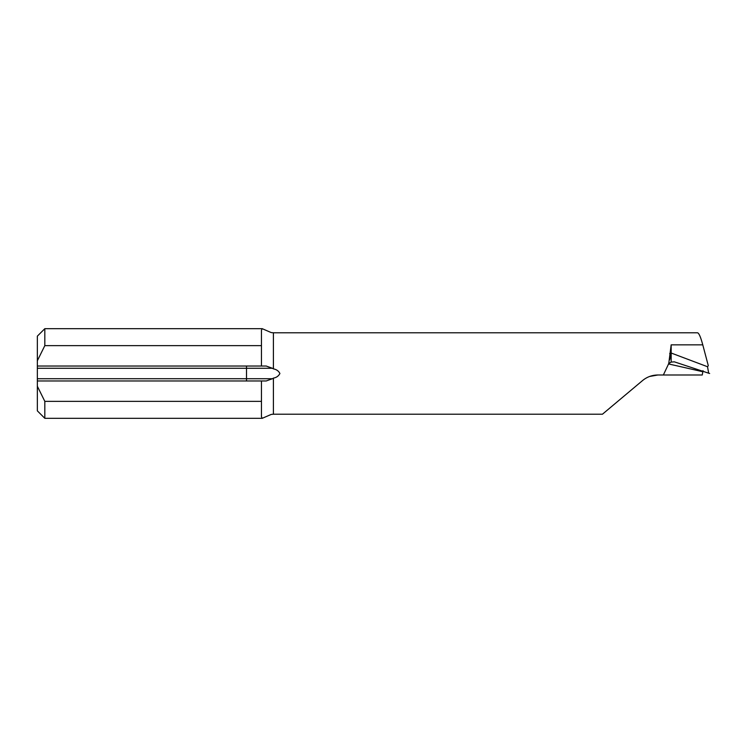 <?xml version="1.0" encoding="UTF-8"?>
<svg xmlns="http://www.w3.org/2000/svg" width="747" height="747" viewBox="0 0 747 747"><rect width="100%" height="100%" fill="white"/><g stroke="black" fill="none" stroke-linecap="round" stroke-linejoin="round"><path stroke-width="1.12" d="M272.422 378.729L266.203 380.97L37.35 380.97L37.35 378.729L272.422 378.729L273.402 378.122L273.402 414.212L602.446 414.212L642.523 380.587C646.986 376.918 652.112 375.05 657.892 374.994L663.364 374.994L668.752 363.528L671.17 344.853L671.17 353.023L707.54 366.74L708.287 365.647L702.778 344.853C700.63 336.878 698.847 332.854 697.409 332.788L273.402 332.788L271.245 332.592L262.225 328.68L261.45 330.249L261.45 366.03L37.35 366.03L37.35 336.15L44.82 328.68L44.82 345.637L37.35 360.754M261.45 345.637L44.82 345.637M273.402 378.122C276.446 377.571 278.612 376.03 279.901 373.5C278.622 370.97 276.455 369.438 273.402 368.878L272.422 368.271L37.35 368.271L37.35 366.03M273.402 414.212L271.245 414.408L262.225 418.32L261.45 416.751L261.45 401.363L44.82 401.363L44.82 418.32L262.225 418.32M261.45 366.03L266.203 366.03L272.422 368.271M657.892 374.994L649.601 376.479M261.45 380.97L261.45 401.363M37.35 380.97L37.35 386.246L44.82 401.363M37.35 378.729L37.35 368.271M44.82 418.32L37.35 410.85L37.35 386.246M671.17 353.023L669.676 359.811M703.02 370.68L702.255 374.994L663.364 374.994M671.17 353.35L671.17 362.08L674.336 361.837L708.66 373.201L707.54 366.74M668.752 363.528L671.17 362.08M709.641 373.453L708.66 373.201M669.676 353.499A1.494 0.738 180 0 0 671.17 352.761M702.778 344.853L671.17 344.853M273.402 332.788L273.402 368.878M246.51 380.97L246.51 366.03M702.74 371.735A933.741 62.3 17 0 0 668.462 363.938M262.225 328.68L44.82 328.68"/></g></svg>
